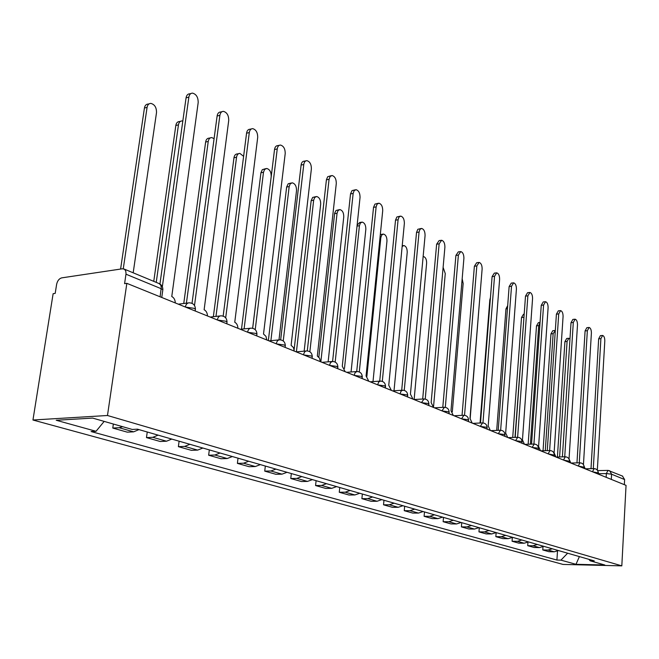 <?xml version="1.0" encoding="UTF-8"?>
<svg xmlns="http://www.w3.org/2000/svg" width="659" height="659" viewBox="0 0 659 659"><rect width="100%" height="100%" fill="white"/><g stroke="black" fill="none" stroke-linecap="round" stroke-linejoin="round"><path stroke-width="0.99" d="M126.841 283.337L124.592 283.65L126.034 273.707L125.754 271.022L124.469 269.234L122.401 268.79L61.682 277.876C59.129 278.609 57.44 280.759 56.633 284.326L55.183 293.395L53.132 293.683L32.95 420.014L563.058 564.433L621.816 565.867L107.475 415.499L126.841 283.337L626.05 485.362L621.816 565.867M622.434 476.053L624.617 479.571L611.593 474.2L606.362 473.566L598.932 473.706M624.345 484.678L624.617 479.571M32.95 420.014L107.475 415.499M122.656 426.694L119.164 427.716L112.78 428.053L127.261 432.156L133.629 431.843L138.958 429.61M113.364 424.025L112.78 428.053M158.111 435.138L152.814 437.312L146.471 437.601L160.178 441.489L166.505 441.217L171.768 439.075M147.254 432.007L146.471 437.601M189.907 444.306L184.677 446.398L178.383 446.654L191.382 450.336L197.651 450.105L202.857 448.038M179.108 441.192L178.383 446.654M220.065 452.997L214.883 455.015L208.648 455.229L220.987 458.73L227.207 458.532L232.355 456.539M209.323 449.899L208.648 455.229M248.698 461.251L243.575 463.203L237.397 463.376L249.127 466.704L255.288 466.539L260.379 464.62M238.031 458.178L237.397 463.376M275.915 469.101L270.857 470.987L264.737 471.127L275.899 474.299L282.003 474.159L287.036 472.305M265.33 466.045L264.737 471.127M301.83 476.572L296.83 478.393L290.767 478.508L301.41 481.531L307.448 481.416L312.415 479.628M291.327 473.541L290.767 478.508M326.518 483.69L321.584 485.452L315.579 485.543L325.735 488.426L331.716 488.344L336.625 486.606M316.106 480.691L315.579 485.543M350.086 490.485L345.209 492.191L339.27 492.257L348.965 495.008L354.88 494.95L359.732 493.27M339.756 487.503L339.27 492.257M372.59 496.977L367.771 498.624L361.89 498.674L371.165 501.301L377.022 501.268L381.808 499.629M362.359 494.019L361.89 498.674M394.107 503.179L389.354 504.786L383.538 504.81L392.41 507.323L398.201 507.306L402.929 505.725M383.966 500.255L383.538 504.81M414.7 509.119L410.005 510.676L404.247 510.684L412.748 513.089L418.481 513.089L423.152 511.549M404.659 506.219L404.247 510.684M434.429 514.803L429.792 516.318L424.099 516.31L432.246 518.617L437.922 518.633L442.535 517.142M424.487 511.936L424.099 516.31M453.351 520.256L448.771 521.73L443.136 521.706L450.962 523.921L456.563 523.954L461.119 522.496M443.499 517.414L443.136 521.706M471.506 525.495L466.984 526.92L461.407 526.887L468.92 529.012L474.464 529.062L478.969 527.645M461.753 522.678L461.407 526.887M488.945 530.52L484.472 531.912L478.961 531.862L486.185 533.914L491.663 533.963L496.112 532.587M479.282 527.735L478.961 531.862M505.7 535.355L501.285 536.706L495.84 536.648L502.784 538.617L508.213 538.683L512.603 537.34M496.145 532.596L495.84 536.648M521.829 540.001L517.463 541.327L512.076 541.253L518.765 543.148L524.127 543.222L528.46 541.912M512.348 537.497L512.076 541.253M537.349 544.474L533.04 545.767L527.711 545.685L534.152 547.505L539.457 547.596L543.741 546.319M527.95 542.225L527.711 545.685M552.3 548.79L548.049 550.043L542.777 549.952L548.988 551.715L554.227 551.814L558.461 550.562M542.991 546.756L542.777 549.952M104.171 421.389L96.033 431.299L56.213 420.261L92.672 418.094L132.245 429.446L137.443 429.174L594.253 560.883L590.11 560.793L604.797 565.002L575.982 564.31L560.933 560.142L567.638 553.214M96.033 431.299L91.099 431.546L556.921 560.051L560.933 560.142M557.489 551.105L556.921 560.051M588.915 559.343L590.11 560.793M579.393 556.6L575.982 564.31M175.302 302.951C175.146 299.796 173.968 297.646 171.768 296.517L198.178 102.631C198.227 97.392 196.366 94.229 192.585 93.133C190.575 93.166 189.331 94.517 188.853 97.17L162.336 286.739M159.948 283.988L186.069 97.845C186.555 95.201 187.799 93.858 189.808 93.817L190.888 93.545M133.184 272.81L156.504 112.631C156.57 107.524 154.692 104.443 150.87 103.405C148.835 103.463 147.575 104.789 147.081 107.384L123.266 268.781M120.597 269.061L144.436 108.027C144.931 105.44 146.191 104.114 148.226 104.056L149.148 103.834M207.478 315.966C207.321 312.901 206.201 310.826 204.125 309.746L228.714 120.531C228.764 115.465 227.009 112.409 223.45 111.363C221.523 111.404 220.337 112.738 219.884 115.35L194.504 305.488M192.024 303.329L217.124 115.984C217.585 113.373 218.772 112.038 220.699 111.997L221.943 111.709M237.932 328.297C237.784 325.307 236.721 323.297 234.752 322.267L257.685 137.509C257.727 132.599 256.071 129.642 252.718 128.645C250.873 128.694 249.736 130.012 249.3 132.591L225.691 317.836M223.162 316.106L246.573 133.184C247.001 130.606 248.146 129.288 249.992 129.238L251.367 128.942M266.821 339.986L265.956 336.337L263.518 334.031L285.199 153.629C285.24 148.868 283.675 146.018 280.503 145.062C278.732 145.112 277.645 146.413 277.233 148.959L255.222 329.657M252.669 328.281L274.531 149.511C274.943 146.965 276.039 145.672 277.81 145.614L279.301 145.31M182.815 121.05L182.082 120.935C180.129 121.001 178.927 122.31 178.457 124.864L156.232 282.382M153.761 281.352L175.829 125.465C176.299 122.912 177.51 121.602 179.462 121.544L180.55 121.289M214.093 138.629L211.72 137.583C209.842 137.64 208.689 138.942 208.236 141.463L186.406 303.165M183.754 303.494L205.633 142.031C206.086 139.502 207.247 138.209 209.117 138.151L210.345 137.879M243.608 156.34L239.884 153.407C238.088 153.465 236.976 154.75 236.548 157.246L215.971 316.402M213.351 316.707L233.97 157.773C234.398 155.277 235.51 154 237.314 153.934L238.657 153.654M294.252 351.082L293.42 347.532L291.105 345.316L311.369 168.968C311.402 164.346 309.919 161.579 306.921 160.672C305.224 160.722 304.178 162.007 303.783 164.528L283.238 340.958M280.668 339.871L301.114 165.038C301.501 162.526 302.547 161.241 304.252 161.183L305.842 160.878M320.323 361.643L319.533 358.175L317.325 356.033L336.279 183.573C336.312 179.083 334.904 176.398 332.07 175.525L330.085 176.513L329.063 179.339L309.854 351.758M307.275 350.926L326.411 179.816L327.68 176.727L331.098 175.706M252.644 328.273L271.195 176.554C271.244 172.032 269.745 169.338 266.697 168.465L264.597 169.454L263.493 172.263L244.102 328.89M241.499 329.162L260.939 172.749L262.298 169.684L265.602 168.679M268.996 340.868L278.988 339.896L296.517 190.665C296.558 186.266 295.133 183.655 292.25 182.815L290.232 183.803L289.177 186.571L270.882 340.687M268.345 340.604L286.64 187.032L288.205 183.77L291.262 182.996M345.151 371.684L342.285 366.239L360.036 197.486C360.053 193.128 358.727 190.525 356.033 189.685L354.13 190.665L353.15 193.449L335.176 362.071M332.589 361.47L350.53 193.903L351.997 190.624L355.16 189.841M368.809 381.256L366.066 375.968L382.706 210.773C382.722 206.531 381.454 204.002 378.9 203.194L377.072 204.166L376.124 206.918L359.295 371.94M356.708 371.528L373.538 207.338L374.946 204.101L378.109 203.326M391.38 390.4L388.761 385.251L404.362 223.467C404.371 219.332 403.168 216.877 400.738 216.103L398.983 217.066L398.077 219.785L382.294 381.372M379.716 381.133L395.515 220.18L396.866 216.976L400.029 216.218M412.946 399.123L410.433 394.115L425.071 235.609C425.08 231.581 423.935 229.192 421.62 228.442L419.931 229.398L419.058 232.083L404.247 390.408M401.693 390.285L416.529 232.454L417.822 229.291L420.977 228.541M433.564 407.468L431.151 402.583L444.899 247.224C444.907 243.303 443.812 240.98 441.612 240.255L439.141 243.855L425.236 399.049M422.691 399.016L436.637 244.201L439.108 240.609L441.028 240.337M453.301 415.45L450.987 410.697L463.903 258.361C463.903 254.531 462.857 252.265 460.756 251.573L458.384 255.124L445.311 407.344M442.79 407.369L455.904 255.453L458.285 251.903L460.221 251.647M472.206 423.103L469.982 418.465L482.124 269.037C482.116 265.297 481.119 263.098 479.109 262.422L476.828 265.939L464.537 415.294M462.041 415.359L474.381 266.244L476.671 262.735L478.632 262.488M490.329 430.442L488.187 425.912L499.613 279.292C499.604 275.635 498.649 273.485 496.729 272.842L494.53 276.31L482.965 422.921M480.493 423.004L492.108 276.599L494.316 273.131L496.293 272.892M304.153 351.156L320.678 204.125C320.711 199.858 319.36 197.313 316.625 196.514L314.681 197.486L313.668 200.221L296.41 351.848M294.128 349.715L311.163 200.649L312.663 197.428L315.735 196.67M328.141 361.832L343.759 216.992C343.792 212.832 342.507 210.369 339.904 209.595L338.034 210.559L337.062 213.261L320.842 361.849M318.849 357.129L334.64 213.203L336.024 210.485L339.097 209.727M351.066 371.973L365.836 229.291C365.86 225.246 364.633 222.841 362.162 222.099L360.358 223.055L359.427 225.724L344.476 368.488M357.12 225.213L359.707 222.478L361.437 222.215M373.002 381.602L386.965 241.07C386.99 237.116 385.82 234.785 383.464 234.069L381.726 235.016L380.828 237.652L366.874 376.404M380.309 234.546L382.805 234.167M394.008 390.779L407.213 252.356C407.229 248.501 406.109 246.227 403.86 245.535L402.138 246.548M414.132 399.527L426.62 263.172C426.637 259.415 425.574 257.199 423.424 256.532L423.136 256.54M433.531 406.825L445.262 273.559L443.12 267.397M452.313 411.809L463.153 283.535L462.173 278.732M507.727 437.477L505.667 433.054L516.409 289.136C516.401 285.569 515.486 283.469 513.649 282.843L511.524 286.27L500.642 430.245M498.204 430.343L509.135 286.541L511.269 283.115L513.254 282.892M524.44 444.24L522.455 439.924L532.563 298.601C532.554 295.117 531.673 293.066 529.918 292.456L527.867 295.85L517.62 437.279M515.206 437.378L525.503 296.105L527.554 292.711L529.548 292.497M540.504 450.74L538.584 446.514L548.107 307.712C548.09 304.301 547.242 302.3 545.561 301.707L543.584 305.059L533.93 444.051M531.549 444.133L541.253 305.298L543.23 301.946L545.224 301.74M555.949 457L554.104 452.865L563.074 316.485C563.058 313.14 562.242 311.188 560.628 310.611L558.717 313.931L549.622 450.558M547.267 450.632L556.41 314.154L558.321 310.842L560.323 310.644M570.826 463.013L569.046 458.969L577.49 324.928C577.473 321.658 576.691 319.747 575.142 319.195L573.297 322.473L564.722 456.811M562.391 456.876L571.015 322.679L572.86 319.409L574.854 319.22M576.963 462.89L585.093 330.9L586.872 327.663L588.866 327.49M594.039 468.615L585.159 468.804L583.586 464.916M583.446 464.686L591.395 333.075C591.37 329.879 590.621 328.009 589.13 327.465L587.35 330.703L579.269 462.832M470.18 418.539L480.312 291.253M480.049 423.029L489.826 299.911L490.444 297.613M496.697 430.401L505.964 308.873L507.685 305.603M524.086 315.603L514.992 437.387M512.718 437.469L521.516 317.514L523.493 314.252L524.185 314.178M540.042 322.548L538.716 325.637L530.404 444.174M528.156 444.248L536.508 325.843L538.419 322.613L540.051 322.465M555.306 330.554L553.148 333.685L545.273 450.69M543.049 450.756L550.965 333.874L552.81 330.686L554.73 330.513M591.008 468.681L598.669 338.833L600.398 335.637L602.384 335.464M598.973 474.406L597.713 470.748M597.334 470.147L604.805 340.942C604.781 337.803 604.056 335.975 602.623 335.447L600.901 338.652L593.289 468.631M569.961 338.99L568.865 338.289L567.086 341.453L559.606 456.951M557.407 457.008L564.92 341.626L566.707 338.471L568.618 338.306M598.158 472.907L592.614 471.828M584.063 467.198L578.388 466.078M569.442 461.267L563.634 460.106M554.252 455.114L548.296 453.894M538.461 448.721L537.975 448.178L532.357 447.445M522.027 442.065L521.524 441.481L515.775 440.739M504.926 435.138L504.382 434.512L498.501 433.746M487.108 427.93L486.531 427.254L480.51 426.464M468.524 420.409L467.906 419.684L461.745 418.869M449.125 412.559L448.466 411.776L442.148 410.944M428.852 404.354L428.152 403.522L421.678 402.657M407.657 395.787L406.908 394.881L400.26 393.991M385.474 386.817L384.667 385.836L377.846 384.914M362.219 377.418L361.354 376.363L354.344 375.408M337.82 367.557L336.889 366.412L329.681 365.424M312.193 357.211L312.259 356.626L311.196 355.967L303.774 354.946M285.24 346.329L285.314 345.687L284.161 344.978L276.525 343.916M256.862 334.871L256.944 334.162L255.692 333.396L247.817 332.301M226.927 322.803L227.026 322.02L225.666 321.188L217.544 320.043M195.319 310.051L195.435 309.203L193.952 308.297L185.558 307.102M606.156 477.314L606.362 473.566L608.018 470.394L609.732 470.773L611.593 474.2L611.305 479.398M539.457 547.596L533.04 545.767M524.127 543.222L517.463 541.327M508.213 538.683L501.285 536.706M491.663 533.963L484.472 531.912M474.464 529.062L466.984 526.92M456.563 523.954L448.771 521.73M437.922 518.633L429.792 516.318M418.481 513.089L410.005 510.676M398.201 507.306L389.354 504.786M377.022 501.268L367.771 498.624M354.88 494.95L345.209 492.191M331.716 488.344L321.584 485.452M307.448 481.416L296.83 478.393M282.003 474.159L270.857 470.987M255.288 466.539L243.575 463.203M227.207 458.532L214.883 455.015M197.651 450.105L184.677 446.398M166.505 441.217L152.814 437.312M133.629 431.843L119.164 427.716M554.227 551.814L548.049 550.043M185.36 307.02C185.904 304.285 187.205 302.876 189.265 302.81C193.194 303.049 195.253 305.183 195.435 309.203L195.196 310.999M217.346 319.961C217.857 317.276 219.093 315.892 221.053 315.826C224.859 316.065 226.853 318.132 227.026 322.02L226.803 323.791M247.619 332.218C248.105 329.574 249.283 328.223 251.153 328.149C254.835 328.388 256.771 330.398 256.944 334.162L256.73 335.901M276.327 343.833C276.788 341.238 277.909 339.904 279.688 339.83C283.263 340.077 285.141 342.029 285.314 345.687L285.116 347.392M303.585 354.863C304.021 352.318 305.084 351 306.789 350.926C310.265 351.173 312.086 353.067 312.259 356.626L312.069 358.298M329.492 365.35L330.563 362.491L332.548 361.47C335.925 361.717 337.705 363.57 337.878 367.022L337.705 368.669M354.155 375.325L355.168 372.524L357.071 371.511C360.366 371.758 362.096 373.562 362.269 376.923L362.104 378.546M377.656 384.84L378.628 382.08L380.449 381.083C383.653 381.33 385.342 383.093 385.515 386.363L385.358 387.962M400.079 393.917L401.002 391.199L402.748 390.219C405.878 390.466 407.526 392.187 407.699 395.375L407.55 396.94M421.488 402.583L424.05 398.942C427.106 399.189 428.721 400.87 428.894 403.975L428.754 405.516M441.967 410.87L444.413 407.278C447.403 407.526 448.977 409.173 449.15 412.204L449.026 413.72M461.564 418.794L463.911 415.261C466.827 415.516 468.376 417.122 468.549 420.088L468.425 421.579M480.329 426.389L482.586 422.913C485.444 423.16 486.952 424.734 487.133 427.633L487.017 429.1M498.328 433.671L500.494 430.245C503.287 430.492 504.769 432.032 504.951 434.866L504.835 436.307M515.593 440.665L517.677 437.288C520.412 437.535 521.87 439.042 522.043 441.81L521.944 443.235M532.184 447.379L534.185 444.042C536.871 444.29 538.296 445.772 538.469 448.482L538.378 449.883M548.123 453.829L550.051 450.542C552.687 450.789 554.087 452.247 554.26 454.899L554.17 456.275M563.461 460.031L565.315 456.794C567.901 457.041 569.277 458.466 569.45 461.069L569.368 462.429M578.223 466.012L580.011 462.816C582.548 463.063 583.899 464.463 584.08 467.009L583.998 468.343M592.441 471.762L594.163 468.615C596.659 468.862 597.993 470.229 598.166 472.734L598.092 474.052M162.715 290.668L162.847 289.713L161.233 288.724L125.976 274.202M160.096 296.797L161.298 287.299L160.639 284.91L158.976 283.518M608.298 470.46L622.771 476.193M188.853 97.17L186.069 97.845M144.436 108.027L147.081 107.384M219.884 115.35L217.124 115.984M249.3 132.591L246.573 133.184M277.233 148.959L274.531 149.511M175.829 125.465L178.457 124.864M205.633 142.031L208.236 141.463M233.97 157.773L236.548 157.246M303.783 164.528L301.114 165.038M329.063 179.339L326.411 179.816M260.939 172.749L263.493 172.263M286.64 187.032L289.177 186.571M353.15 193.449L350.53 193.903M376.124 206.918L373.538 207.338M398.077 219.785L395.515 220.18M419.058 232.083L416.529 232.454M439.141 243.855L436.637 244.201M458.384 255.124L455.904 255.453M476.828 265.939L474.381 266.244M494.53 276.31L492.108 276.599M311.163 200.649L313.668 200.221M334.583 213.664L337.062 213.261M357.021 226.095L359.427 225.724M379.988 237.775L380.828 237.652M511.524 286.27L509.135 286.541M527.867 295.85L525.503 296.105M543.584 305.059L541.253 305.298M558.717 313.931L556.41 314.154M573.297 322.473L571.015 322.679M587.35 330.703L585.093 330.9M489.826 299.911L490.263 299.861M505.964 308.873L507.446 308.725M521.516 317.514L523.748 317.3M536.508 325.843L538.716 325.637M550.965 333.874L553.148 333.685M600.901 338.652L598.669 338.833M564.92 341.626L567.086 341.453M188.219 302.942L178.317 304.17M220.139 315.933L210.18 317.061M250.346 328.231L240.362 329.278M306.163 350.983L296.188 351.873M331.996 361.519L322.045 362.335M356.585 371.552L346.675 372.302M380.012 381.116L370.152 381.808M402.361 390.243L392.558 390.869M423.704 398.959L413.967 399.535M444.1 407.295L434.446 407.822M463.631 415.277L454.043 415.755M482.33 422.921L472.824 423.358M500.263 430.253L490.84 430.648M517.472 437.288L508.13 437.642M533.996 444.051L524.745 444.364M549.878 450.55L540.718 450.83M565.158 456.802L556.081 457.049M579.871 462.816L570.875 463.038M161.76 297.473L162.847 289.713C162.913 286.97 161.76 284.96 159.387 283.691L124.172 269.061M597.639 470.608L607.903 470.402M402.212 245.766L403.267 245.618"/></g></svg>
